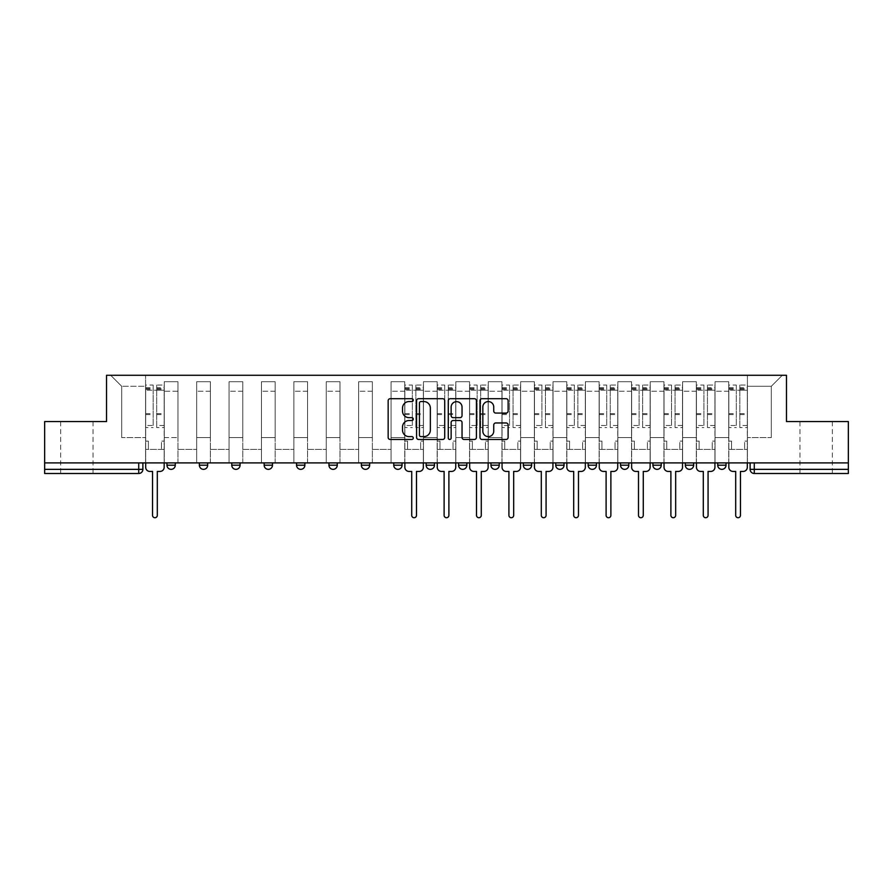 <?xml version="1.0" encoding="UTF-8"?>
<svg xmlns="http://www.w3.org/2000/svg" width="893" height="893" viewBox="0 0 893 893"><rect width="100%" height="100%" fill="white"/><g stroke="black" fill="none" stroke-linecap="round" stroke-linejoin="round"><path stroke-width="0.67" stroke-dasharray="4.46 3.35" d="M413.269 400.131A1.429 1.429 0 0 0 411.852 398.702L390.185 398.702A2.043 2.043 0 0 0 388.154 400.745L388.154 437.436A2.043 2.043 0 0 0 390.185 439.468L411.852 439.468A1.429 1.429 0 0 0 413.269 438.05A1.429 1.429 0 0 0 411.852 436.621L409.039 436.621A6.519 6.519 0 0 1 402.52 430.091L402.52 427.033A6.519 6.519 0 0 1 409.039 420.514L411.852 420.514A1.429 1.429 0 0 0 413.269 419.085A1.429 1.429 0 0 0 411.852 417.656L409.039 417.656A6.519 6.519 0 0 1 402.52 411.137L402.52 408.079A6.519 6.519 0 0 1 409.039 401.56L411.852 401.56A1.429 1.429 0 0 0 413.269 400.131M816.157 473.502L799.961 473.502L816.157 473.502M816.157 421.574L799.961 421.574L816.157 421.574M76.843 473.502L60.646 473.502L76.843 473.502M76.843 421.574L60.646 421.574L76.843 421.574M726.031 462.909L717.726 462.909L726.031 462.909L726.031 465.186A4.152 4.152 0 0 1 721.879 469.35A4.152 4.152 0 0 1 717.726 465.186L726.031 465.186M693.638 462.909L685.322 462.909L693.638 462.909L693.638 465.186A4.152 4.152 0 0 1 689.474 469.35A4.152 4.152 0 0 1 685.322 465.186L693.638 465.186M652.928 462.909L661.233 462.909L661.233 465.186A4.152 4.152 0 0 1 657.081 469.35A4.152 4.152 0 0 1 652.928 465.186L652.928 462.909L661.233 462.909M628.839 462.909L620.535 462.909L628.839 462.909L628.839 465.186L620.535 465.186A4.152 4.152 0 0 0 624.687 469.35M620.535 462.909L620.535 465.186M588.13 462.909L596.446 462.909L596.446 465.186A4.152 4.152 0 0 1 592.282 469.35A4.152 4.152 0 0 1 588.13 465.186L588.13 462.909L596.446 462.909M564.041 462.909L555.736 462.909L564.041 462.909L564.041 465.186A4.152 4.152 0 0 1 559.889 469.35M555.736 462.909L555.736 465.186L564.041 465.186M531.648 462.909L523.343 462.909L531.648 462.909L531.648 465.186L523.343 465.186A4.152 4.152 0 0 0 527.495 469.35M490.938 462.909L499.254 462.909L499.254 465.186A4.152 4.152 0 0 1 495.09 469.35A4.152 4.152 0 0 1 490.938 465.186L490.938 462.909L499.254 462.909M458.544 462.909L466.849 462.909L458.544 462.909L458.544 465.186A4.152 4.152 0 0 0 462.697 469.35A4.152 4.152 0 0 0 466.849 465.186L458.544 465.186M434.456 462.909L426.151 462.909L434.456 462.909L434.456 465.186A4.152 4.152 0 0 1 430.303 469.35A4.152 4.152 0 0 1 426.151 465.186L434.456 465.186M393.746 462.909L402.062 462.909L393.746 462.909L393.746 465.186A4.152 4.152 0 0 0 397.91 469.35A4.152 4.152 0 0 0 402.062 465.186L393.746 465.186M361.352 462.909L369.657 462.909L361.352 462.909M328.959 462.909L337.264 462.909L328.959 462.909M296.554 462.909L304.87 462.909L296.554 462.909L296.554 465.186L304.87 465.186M272.465 462.909L264.161 462.909L272.465 462.909L272.465 465.186A4.152 4.152 0 0 1 268.313 469.35M231.767 462.909L240.072 462.909L240.072 465.186A4.152 4.152 0 0 1 235.919 469.35A4.152 4.152 0 0 1 231.767 465.186L231.767 462.909L240.072 462.909M199.362 462.909L207.678 462.909L199.362 462.909M166.969 462.909L175.274 462.909L166.969 462.909L166.969 465.186L175.274 465.186M848.35 469.35L848.35 462.909L44.65 462.909L44.65 421.574L106.535 421.574L106.535 375.272L786.465 375.272L786.465 421.574L848.35 421.574L848.35 462.909L750.12 462.909L750.12 469.35A4.152 4.152 0 0 0 754.272 473.502L848.35 473.502L848.35 469.35L750.12 469.35M44.65 462.909L138.728 462.909L44.65 462.909L44.65 473.502L138.728 473.502A4.152 4.152 0 0 0 142.88 469.35L44.65 469.35M164.267 391.257L164.267 437.57L164.267 391.257L177.975 391.257L177.975 381.702L177.975 437.57L177.975 391.257L164.267 391.257M164.267 462.909L164.267 381.702L177.975 381.702L164.267 381.702L164.267 462.909L164.267 449.402L145.581 449.402L164.267 449.402L164.267 462.909L145.581 462.909L145.581 375.272L747.419 375.272L110.687 375.272L145.581 375.272L145.581 437.57L145.581 386.278L121.694 386.278L145.581 386.278L145.581 375.272L145.581 462.909L145.581 449.402L145.581 462.909L164.267 462.909M177.975 462.909L177.975 381.702L164.267 381.702L177.975 381.702L177.975 462.909L177.975 449.402L196.672 449.402L177.975 449.402L177.975 462.909L196.672 462.909L196.672 381.702L196.672 391.257L196.672 381.702L210.38 381.702L210.38 391.257L210.38 381.702L196.672 381.702L196.672 462.909L196.672 449.402L196.672 462.909L177.975 462.909M196.672 437.57L196.672 391.257L196.672 437.57L210.38 437.57L210.38 391.257L210.38 437.57L196.672 437.57M210.38 462.909L210.38 381.702L196.672 381.702L210.38 381.702L210.38 462.909L210.38 449.402L229.066 449.402L210.38 449.402L210.38 462.909L229.066 462.909L229.066 381.702L229.066 391.257L229.066 381.702L242.773 381.702L242.773 391.257L242.773 381.702L229.066 381.702L229.066 462.909L229.066 449.402L229.066 462.909L210.38 462.909M229.066 437.57L229.066 391.257L229.066 437.57L242.773 437.57L242.773 391.257L242.773 437.57L229.066 437.57M242.773 462.909L242.773 381.702L229.066 381.702L242.773 381.702L242.773 462.909L242.773 449.402L261.459 449.402L242.773 449.402L242.773 462.909L261.459 462.909L261.459 381.702L261.459 391.257L261.459 381.702L275.167 381.702L275.167 391.257L275.167 381.702L261.459 381.702L261.459 462.909L261.459 449.402L261.459 462.909L242.773 462.909M261.459 437.57L261.459 391.257L261.459 437.57L275.167 437.57L275.167 391.257L275.167 437.57L261.459 437.57M275.167 462.909L275.167 381.702L261.459 381.702L275.167 381.702L275.167 462.909L275.167 449.402L293.864 449.402L275.167 449.402L275.167 462.909L293.864 462.909L293.864 381.702L293.864 391.257L293.864 381.702L307.56 381.702L307.56 391.257L307.56 381.702L293.864 381.702L293.864 462.909L293.864 449.402L293.864 462.909L275.167 462.909M293.864 437.57L293.864 391.257L293.864 437.57L307.56 437.57L307.56 391.257L307.56 437.57L293.864 437.57M307.56 462.909L307.56 381.702L293.864 381.702L307.56 381.702L307.56 462.909L307.56 449.402L326.258 449.402L307.56 449.402L307.56 462.909L326.258 462.909L326.258 381.702L326.258 391.257L326.258 381.702L339.965 381.702L339.965 391.257L339.965 381.702L326.258 381.702L326.258 462.909L326.258 449.402L326.258 462.909L307.56 462.909M326.258 437.57L326.258 391.257L326.258 437.57L339.965 437.57L339.965 391.257L339.965 437.57L326.258 437.57M339.965 462.909L339.965 381.702L326.258 381.702L339.965 381.702L339.965 462.909L339.965 449.402L358.651 449.402L339.965 449.402L339.965 462.909L358.651 462.909L358.651 381.702L358.651 391.257L358.651 381.702L372.359 381.702L372.359 391.257L372.359 381.702L358.651 381.702L358.651 462.909L358.651 449.402L358.651 462.909L339.965 462.909M358.651 437.57L358.651 391.257L358.651 437.57L372.359 437.57L372.359 391.257L372.359 437.57L358.651 437.57M372.359 462.909L372.359 381.702L358.651 381.702L372.359 381.702L372.359 462.909L372.359 449.402L391.056 449.402L372.359 449.402L372.359 462.909L391.056 462.909L391.056 381.702L391.056 391.257L391.056 381.702L404.752 381.702L404.752 391.257L404.752 381.702L391.056 381.702L391.056 462.909L391.056 449.402L391.056 462.909L372.359 462.909M391.056 437.57L391.056 391.257L391.056 437.57L404.752 437.57L404.752 391.257L404.752 437.57L391.056 437.57M404.752 462.909L404.752 381.702L391.056 381.702L404.752 381.702L404.752 462.909L404.752 449.402L423.449 449.402L404.752 449.402L404.752 462.909L423.449 462.909L423.449 381.702L423.449 391.257L423.449 381.702L437.157 381.702L437.157 391.257L437.157 381.702L423.449 381.702L423.449 462.909L423.449 449.402L423.449 462.909L404.752 462.909M423.449 437.57L423.449 391.257L423.449 437.57L437.157 437.57L437.157 391.257L437.157 437.57L423.449 437.57M437.157 462.909L437.157 381.702L423.449 381.702L437.157 381.702L437.157 462.909L437.157 449.402L455.843 449.402L437.157 449.402L437.157 462.909L455.843 462.909L455.843 381.702L455.843 391.257L455.843 381.702L469.551 381.702L469.551 391.257L469.551 381.702L455.843 381.702L455.843 462.909L455.843 449.402L455.843 462.909L437.157 462.909M455.843 437.57L455.843 391.257L455.843 437.57L469.551 437.57L469.551 391.257L469.551 437.57L455.843 437.57M469.551 462.909L469.551 381.702L455.843 381.702L469.551 381.702L469.551 462.909L469.551 449.402L488.248 449.402L469.551 449.402L469.551 462.909L488.248 462.909L488.248 381.702L488.248 391.257L488.248 381.702L501.944 381.702L501.944 391.257L501.944 381.702L488.248 381.702L488.248 462.909L488.248 449.402L488.248 462.909L469.551 462.909M488.248 437.57L488.248 391.257L488.248 437.57L501.944 437.57L501.944 391.257L501.944 437.57L488.248 437.57M501.944 462.909L501.944 381.702L488.248 381.702L501.944 381.702L501.944 462.909L501.944 449.402L520.641 449.402L501.944 449.402L501.944 462.909L520.641 462.909L520.641 381.702L520.641 391.257L520.641 381.702L534.349 381.702L534.349 391.257L534.349 381.702L520.641 381.702L520.641 462.909L520.641 449.402L520.641 462.909L501.944 462.909M520.641 437.57L520.641 391.257L520.641 437.57L534.349 437.57L534.349 391.257L534.349 437.57L520.641 437.57M534.349 462.909L534.349 381.702L520.641 381.702L534.349 381.702L534.349 462.909L534.349 449.402L553.035 449.402L534.349 449.402L534.349 462.909L553.035 462.909L553.035 381.702L553.035 391.257L553.035 381.702L566.742 381.702L566.742 391.257L566.742 381.702L553.035 381.702L553.035 462.909L553.035 449.402L553.035 462.909L534.349 462.909M553.035 437.57L553.035 391.257L553.035 437.57L566.742 437.57L566.742 391.257L566.742 437.57L553.035 437.57M566.742 462.909L566.742 381.702L553.035 381.702L566.742 381.702L566.742 462.909L566.742 449.402L585.44 449.402L566.742 449.402L566.742 462.909L585.44 462.909L585.44 381.702L585.44 391.257L585.44 381.702L599.136 381.702L599.136 391.257L599.136 381.702L585.44 381.702L585.44 462.909L585.44 449.402L585.44 462.909L566.742 462.909M585.44 437.57L585.44 391.257L585.44 437.57L599.136 437.57L599.136 391.257L599.136 437.57L585.44 437.57M599.136 462.909L599.136 381.702L585.44 381.702L599.136 381.702L599.136 462.909L599.136 449.402L617.833 449.402L599.136 449.402L599.136 462.909L617.833 462.909L617.833 381.702L617.833 391.257L617.833 381.702L631.541 381.702L631.541 391.257L631.541 381.702L617.833 381.702L617.833 462.909L617.833 449.402L617.833 462.909L599.136 462.909M617.833 437.57L617.833 391.257L617.833 437.57L631.541 437.57L631.541 391.257L631.541 437.57L617.833 437.57M631.541 462.909L631.541 381.702L617.833 381.702L631.541 381.702L631.541 462.909L631.541 449.402L650.227 449.402L631.541 449.402L631.541 462.909L650.227 462.909L650.227 381.702L650.227 391.257L650.227 381.702L663.934 381.702L663.934 391.257L663.934 381.702L650.227 381.702L650.227 462.909L650.227 449.402L650.227 462.909L631.541 462.909M650.227 437.57L650.227 391.257L650.227 437.57L663.934 437.57L663.934 391.257L663.934 437.57L650.227 437.57M663.934 462.909L663.934 381.702L650.227 381.702L663.934 381.702L663.934 462.909L663.934 449.402L682.62 449.402L663.934 449.402L663.934 462.909L682.62 462.909L682.62 381.702L682.62 391.257L682.62 381.702L696.328 381.702L696.328 391.257L696.328 381.702L682.62 381.702L682.62 462.909L682.62 449.402L682.62 462.909L663.934 462.909M682.62 437.57L682.62 391.257L682.62 437.57L696.328 437.57L696.328 391.257L696.328 437.57L682.62 437.57M696.328 462.909L696.328 381.702L682.62 381.702L696.328 381.702L696.328 462.909L696.328 449.402L715.025 449.402L696.328 449.402L696.328 462.909L715.025 462.909L715.025 381.702L715.025 391.257L715.025 381.702L728.733 381.702L728.733 391.257L728.733 381.702L715.025 381.702L715.025 462.909L715.025 449.402L715.025 462.909L696.328 462.909M715.025 437.57L715.025 391.257L715.025 437.57L728.733 437.57L728.733 391.257L728.733 437.57L715.025 437.57M728.733 462.909L728.733 381.702L715.025 381.702L728.733 381.702L728.733 462.909L728.733 449.402L747.419 449.402L728.733 449.402L728.733 462.909L747.419 462.909L747.419 375.272L782.313 375.272L747.419 375.272L747.419 386.278L771.306 386.278L747.419 386.278L747.419 437.57L747.419 375.272L747.419 462.909L728.733 462.909L747.419 462.909L747.419 449.402L747.419 462.909L728.733 462.909M164.267 437.57L177.975 437.57L164.267 437.57M121.694 437.57L121.694 386.278L121.694 437.57L145.581 437.57L121.694 437.57M771.306 437.57L771.306 386.278L782.313 375.272L771.306 386.278L771.306 437.57L747.419 437.57L771.306 437.57M848.35 462.909L750.12 462.909M138.728 462.909L142.88 462.909L138.728 462.909L138.728 473.502M337.264 465.186L328.959 465.186A4.152 4.152 0 0 0 333.111 469.35M369.657 465.186L361.352 465.186A4.152 4.152 0 0 0 365.505 469.35M110.687 375.272L121.694 386.278L110.687 375.272M444.714 437.436L444.714 400.745A2.043 2.043 0 0 0 442.682 398.702L418.627 398.702A2.043 2.043 0 0 0 416.584 400.745L416.584 437.436A2.043 2.043 0 0 0 418.627 439.468L442.682 439.468A2.043 2.043 0 0 0 444.714 437.436M420.871 401.56A1.429 1.429 0 0 0 419.442 402.989L419.442 435.192A1.429 1.429 0 0 0 420.871 436.621L423.818 436.621A6.519 6.519 0 0 0 430.348 430.091L430.348 408.079A6.519 6.519 0 0 0 423.818 401.56L420.871 401.56M450.318 398.702L474.373 398.702A2.043 2.043 0 0 1 476.416 400.745L476.416 437.436A2.043 2.043 0 0 1 474.373 439.468L464.081 439.468A2.043 2.043 0 0 1 462.038 437.436L462.038 422.556A2.043 2.043 0 0 0 460.007 420.514L453.175 420.514A2.043 2.043 0 0 0 451.132 422.556L451.132 438.05A1.429 1.429 0 0 1 449.715 439.468A1.429 1.429 0 0 1 448.286 438.05L448.286 400.745A2.043 2.043 0 0 1 450.318 398.702M462.038 407.108A5.458 5.458 0 0 0 456.591 401.66A5.458 5.458 0 0 0 451.132 407.108L451.132 415.625A2.043 2.043 0 0 0 453.175 417.656L460.007 417.656A2.043 2.043 0 0 0 462.038 415.625L462.038 407.108M495.782 413.068L506.074 413.068A2.043 2.043 0 0 0 508.117 411.037L508.117 400.745A2.043 2.043 0 0 0 506.074 398.702L482.019 398.702A2.043 2.043 0 0 0 479.976 400.745L479.976 437.436A2.043 2.043 0 0 0 482.019 439.468L506.074 439.468A2.043 2.043 0 0 0 508.117 437.436L508.117 425.001A2.043 2.043 0 0 0 506.074 422.958L495.782 422.958A2.043 2.043 0 0 0 493.74 425.001L493.74 431.163A5.458 5.458 0 0 1 488.292 436.621A5.458 5.458 0 0 1 482.834 431.163L482.834 407.007A5.458 5.458 0 0 1 488.292 401.56A5.458 5.458 0 0 1 493.74 407.007L493.74 411.037A2.043 2.043 0 0 0 495.782 413.068M160.014 471.426L157.313 471.426L157.313 515.339A2.389 2.389 0 0 1 154.924 517.728A2.389 2.389 0 0 1 152.536 515.339L152.536 471.426L149.834 471.426A4.152 4.152 0 0 1 145.682 467.262L145.682 387.729L145.682 425.492L153.161 425.492L153.161 387.729L153.161 390.219L164.167 390.219L164.167 387.729L164.167 427.602L164.167 385.028L164.167 467.262A4.152 4.152 0 0 1 160.014 471.426M164.167 462.909L164.167 449.402L161.466 449.402L164.167 449.402L164.167 441.097L161.466 441.097L161.466 449.402L161.466 441.097L164.167 441.097L164.167 390.219L156.688 390.219L156.688 387.729L164.167 387.729M145.682 462.909L145.682 441.097L148.383 441.097L148.383 449.402L145.682 449.402L148.383 449.402L148.383 441.097L145.682 441.097L145.682 390.219L156.688 390.219L156.688 385.028L164.167 385.028M164.167 425.492L156.688 425.492L156.688 387.729M156.688 425.492L156.688 427.602L164.167 427.602M156.688 427.602L156.688 385.028M153.161 425.492L153.161 385.028L153.161 390.219L145.682 390.219L145.682 385.028L153.161 385.028M145.682 425.492L145.682 427.602L153.161 427.602M145.682 427.602L145.682 385.028M419.185 471.426L416.495 471.426L416.495 515.339A2.389 2.389 0 0 1 414.106 517.728A2.389 2.389 0 0 1 411.718 515.339L411.718 471.426L409.016 471.426A4.152 4.152 0 0 1 404.864 467.262L404.864 387.729L404.864 425.492L412.343 425.492L412.343 387.729L412.343 390.219L423.349 390.219L423.349 387.729L423.349 427.602L423.349 385.028L423.349 467.262A4.152 4.152 0 0 1 419.185 471.426M423.349 462.909L423.349 449.402L420.648 449.402L423.349 449.402L423.349 441.097L420.648 441.097L420.648 449.402L420.648 441.097L423.349 441.097L423.349 390.219L415.87 390.219L415.87 387.729L423.349 387.729M404.864 462.909L404.864 441.097L407.565 441.097L407.565 449.402L404.864 449.402L407.565 449.402L407.565 441.097L404.864 441.097L404.864 390.219L415.87 390.219L415.87 385.028L423.349 385.028M423.349 425.492L415.87 425.492L415.87 387.729M415.87 425.492L415.87 427.602L423.349 427.602M415.87 427.602L415.87 385.028M412.343 425.492L412.343 385.028L412.343 390.219L404.864 390.219L404.864 385.028L412.343 385.028M404.864 425.492L404.864 427.602L412.343 427.602M404.864 427.602L404.864 385.028M451.59 471.426L448.889 471.426L448.889 515.339A2.389 2.389 0 0 1 446.5 517.728A2.389 2.389 0 0 1 444.111 515.339L444.111 471.426L441.41 471.426A4.152 4.152 0 0 1 437.257 467.262L437.257 387.729L437.257 425.492L444.736 425.492L444.736 387.729L444.736 390.219L455.743 390.219L455.743 387.729L455.743 427.602L455.743 385.028L455.743 467.262A4.152 4.152 0 0 1 451.59 471.426M455.743 462.909L455.743 449.402L453.041 449.402L455.743 449.402L455.743 441.097L453.041 441.097L453.041 449.402L453.041 441.097L455.743 441.097L455.743 390.219L448.264 390.219L448.264 387.729L455.743 387.729M437.257 462.909L437.257 441.097L439.959 441.097L439.959 449.402L437.257 449.402L439.959 449.402L439.959 441.097L437.257 441.097L437.257 390.219L448.264 390.219L448.264 385.028L455.743 385.028M455.743 425.492L448.264 425.492L448.264 387.729M448.264 425.492L448.264 427.602L455.743 427.602M448.264 427.602L448.264 385.028M444.736 425.492L444.736 385.028L444.736 390.219L437.257 390.219L437.257 385.028L444.736 385.028M437.257 425.492L437.257 427.602L444.736 427.602M437.257 427.602L437.257 385.028M483.984 471.426L481.282 471.426L481.282 515.339A2.389 2.389 0 0 1 478.894 517.728A2.389 2.389 0 0 1 476.505 515.339L476.505 471.426L473.815 471.426A4.152 4.152 0 0 1 469.651 467.262L469.651 387.729L469.651 425.492L477.13 425.492L477.13 387.729L477.13 390.219L488.136 390.219L488.136 387.729L488.136 427.602L488.136 385.028L488.136 467.262A4.152 4.152 0 0 1 483.984 471.426M488.136 462.909L488.136 449.402L485.435 449.402L488.136 449.402L488.136 441.097L485.435 441.097L485.435 449.402L485.435 441.097L488.136 441.097L488.136 390.219L480.657 390.219L480.657 387.729L488.136 387.729M469.651 462.909L469.651 441.097L472.352 441.097L472.352 449.402L469.651 449.402L472.352 449.402L472.352 441.097L469.651 441.097L469.651 390.219L480.657 390.219L480.657 385.028L488.136 385.028M488.136 425.492L480.657 425.492L480.657 387.729M480.657 425.492L480.657 427.602L488.136 427.602M480.657 427.602L480.657 385.028M477.13 425.492L477.13 385.028L477.13 390.219L469.651 390.219L469.651 385.028L477.13 385.028M469.651 425.492L469.651 427.602L477.13 427.602M469.651 427.602L469.651 385.028M516.377 471.426L513.687 471.426L513.687 515.339A2.389 2.389 0 0 1 511.298 517.728A2.389 2.389 0 0 1 508.91 515.339L508.91 471.426L506.208 471.426A4.152 4.152 0 0 1 502.056 467.262L502.056 387.729L502.056 425.492L509.535 425.492L509.535 387.729L509.535 390.219L520.541 390.219L520.541 387.729L520.541 427.602L520.541 385.028L520.541 467.262A4.152 4.152 0 0 1 516.377 471.426M520.541 462.909L520.541 449.402L517.84 449.402L520.541 449.402L520.541 441.097L517.84 441.097L517.84 449.402L517.84 441.097L520.541 441.097L520.541 390.219L513.062 390.219L513.062 387.729L520.541 387.729M502.056 462.909L502.056 441.097L504.757 441.097L504.757 449.402L502.056 449.402L504.757 449.402L504.757 441.097L502.056 441.097L502.056 390.219L513.062 390.219L513.062 385.028L520.541 385.028M520.541 425.492L513.062 425.492L513.062 387.729M513.062 425.492L513.062 427.602L520.541 427.602M513.062 427.602L513.062 385.028M509.535 425.492L509.535 385.028L509.535 390.219L502.056 390.219L502.056 385.028L509.535 385.028M502.056 425.492L502.056 427.602L509.535 427.602M502.056 427.602L502.056 385.028M548.782 471.426L546.081 471.426L546.081 515.339A2.389 2.389 0 0 1 543.692 517.728A2.389 2.389 0 0 1 541.303 515.339L541.303 471.426L538.602 471.426A4.152 4.152 0 0 1 534.449 467.262L534.449 387.729L534.449 425.492L541.928 425.492L541.928 387.729L541.928 390.219L552.934 390.219L552.934 387.729L552.934 427.602L552.934 385.028L552.934 467.262A4.152 4.152 0 0 1 548.782 471.426M552.934 462.909L552.934 449.402L550.233 449.402L552.934 449.402L552.934 441.097L550.233 441.097L550.233 449.402L550.233 441.097L552.934 441.097L552.934 390.219L545.456 390.219L545.456 387.729L552.934 387.729M534.449 462.909L534.449 441.097L537.151 441.097L537.151 449.402L534.449 449.402L537.151 449.402L537.151 441.097L534.449 441.097L534.449 390.219L545.456 390.219L545.456 385.028L552.934 385.028M552.934 425.492L545.456 425.492L545.456 387.729M545.456 425.492L545.456 427.602L552.934 427.602M545.456 427.602L545.456 385.028M541.928 425.492L541.928 385.028L541.928 390.219L534.449 390.219L534.449 385.028L541.928 385.028M534.449 425.492L534.449 427.602L541.928 427.602M534.449 427.602L534.449 385.028M581.176 471.426L578.474 471.426L578.474 515.339A2.389 2.389 0 0 1 576.085 517.728A2.389 2.389 0 0 1 573.697 515.339L573.697 471.426L570.995 471.426A4.152 4.152 0 0 1 566.843 467.262L566.843 387.729L566.843 425.492L574.322 425.492L574.322 387.729L574.322 390.219L585.328 390.219L585.328 387.729L585.328 427.602L585.328 385.028L585.328 467.262A4.152 4.152 0 0 1 581.176 471.426M585.328 462.909L585.328 449.402L582.627 449.402L585.328 449.402L585.328 441.097L582.627 441.097L582.627 449.402L582.627 441.097L585.328 441.097L585.328 390.219L577.849 390.219L577.849 387.729L585.328 387.729M566.843 462.909L566.843 441.097L569.544 441.097L569.544 449.402L566.843 449.402L569.544 449.402L569.544 441.097L566.843 441.097L566.843 390.219L577.849 390.219L577.849 385.028L585.328 385.028M585.328 425.492L577.849 425.492L577.849 387.729M577.849 425.492L577.849 427.602L585.328 427.602M577.849 427.602L577.849 385.028M574.322 425.492L574.322 385.028L574.322 390.219L566.843 390.219L566.843 385.028L574.322 385.028M566.843 425.492L566.843 427.602L574.322 427.602M566.843 427.602L566.843 385.028M613.569 471.426L610.879 471.426L610.879 515.339A2.389 2.389 0 0 1 608.49 517.728A2.389 2.389 0 0 1 606.101 515.339L606.101 471.426L603.4 471.426A4.152 4.152 0 0 1 599.248 467.262L599.248 387.729L599.248 425.492L606.715 425.492L606.715 387.729L606.715 390.219L617.733 390.219L617.733 387.729L617.733 427.602L617.733 385.028L617.733 467.262A4.152 4.152 0 0 1 613.569 471.426M617.733 462.909L617.733 449.402L615.031 449.402L617.733 449.402L617.733 441.097L615.031 441.097L615.031 449.402L615.031 441.097L617.733 441.097L617.733 390.219L610.254 390.219L610.254 387.729L617.733 387.729M599.248 462.909L599.248 441.097L601.949 441.097L601.949 449.402L599.248 449.402L601.949 449.402L601.949 441.097L599.248 441.097L599.248 390.219L610.254 390.219L610.254 385.028L617.733 385.028M617.733 425.492L610.254 425.492L610.254 387.729M610.254 425.492L610.254 427.602L617.733 427.602M610.254 427.602L610.254 385.028M606.715 425.492L606.715 385.028L606.715 390.219L599.248 390.219L599.248 385.028L606.715 385.028M599.248 425.492L599.248 427.602L606.715 427.602M599.248 427.602L599.248 385.028M645.974 471.426L643.273 471.426L643.273 515.339A2.389 2.389 0 0 1 640.884 517.728A2.389 2.389 0 0 1 638.495 515.339L638.495 471.426L635.794 471.426A4.152 4.152 0 0 1 631.641 467.262L631.641 387.729L631.641 425.492L639.12 425.492L639.12 387.729L639.12 390.219L650.126 390.219L650.126 387.729L650.126 427.602L650.126 385.028L650.126 467.262A4.152 4.152 0 0 1 645.974 471.426M650.126 462.909L650.126 449.402L647.425 449.402L650.126 449.402L650.126 441.097L647.425 441.097L647.425 449.402L647.425 441.097L650.126 441.097L650.126 390.219L642.647 390.219L642.647 387.729L650.126 387.729M631.641 462.909L631.641 441.097L634.343 441.097L634.343 449.402L631.641 449.402L634.343 449.402L634.343 441.097L631.641 441.097L631.641 390.219L642.647 390.219L642.647 385.028L650.126 385.028M650.126 425.492L642.647 425.492L642.647 387.729M642.647 425.492L642.647 427.602L650.126 427.602M642.647 427.602L642.647 385.028M639.12 425.492L639.12 385.028L639.12 390.219L631.641 390.219L631.641 385.028L639.12 385.028M631.641 425.492L631.641 427.602L639.12 427.602M631.641 427.602L631.641 385.028M678.367 471.426L675.666 471.426L675.666 515.339A2.389 2.389 0 0 1 673.277 517.728A2.389 2.389 0 0 1 670.889 515.339L670.889 471.426L668.187 471.426A4.152 4.152 0 0 1 664.035 467.262L664.035 387.729L664.035 425.492L671.514 425.492L671.514 387.729L671.514 390.219L682.52 390.219L682.52 387.729L682.52 427.602L682.52 385.028L682.52 467.262A4.152 4.152 0 0 1 678.367 471.426M682.52 462.909L682.52 449.402L679.819 449.402L682.52 449.402L682.52 441.097L679.819 441.097L679.819 449.402L679.819 441.097L682.52 441.097L682.52 390.219L675.041 390.219L675.041 387.729L682.52 387.729M664.035 462.909L664.035 441.097L666.736 441.097L666.736 449.402L664.035 449.402L666.736 449.402L666.736 441.097L664.035 441.097L664.035 390.219L675.041 390.219L675.041 385.028L682.52 385.028M682.52 425.492L675.041 425.492L675.041 387.729M675.041 425.492L675.041 427.602L682.52 427.602M675.041 427.602L675.041 385.028M671.514 425.492L671.514 385.028L671.514 390.219L664.035 390.219L664.035 385.028L671.514 385.028M664.035 425.492L664.035 427.602L671.514 427.602M664.035 427.602L664.035 385.028M710.761 471.426L708.071 471.426L708.071 515.339A2.389 2.389 0 0 1 705.682 517.728A2.389 2.389 0 0 1 703.293 515.339L703.293 471.426L700.592 471.426A4.152 4.152 0 0 1 696.44 467.262L696.44 387.729L696.44 425.492L703.907 425.492L703.907 387.729L703.907 390.219L714.925 390.219L714.925 387.729L714.925 427.602L714.925 385.028L714.925 467.262A4.152 4.152 0 0 1 710.761 471.426M714.925 462.909L714.925 449.402L712.223 449.402L714.925 449.402L714.925 441.097L712.223 441.097L712.223 449.402L712.223 441.097L714.925 441.097L714.925 390.219L707.446 390.219L707.446 387.729L714.925 387.729M696.44 462.909L696.44 441.097L699.141 441.097L699.141 449.402L696.44 449.402L699.141 449.402L699.141 441.097L696.44 441.097L696.44 390.219L707.446 390.219L707.446 385.028L714.925 385.028M714.925 425.492L707.446 425.492L707.446 387.729M707.446 425.492L707.446 427.602L714.925 427.602M707.446 427.602L707.446 385.028M703.907 425.492L703.907 385.028L703.907 390.219L696.44 390.219L696.44 385.028L703.907 385.028M696.44 425.492L696.44 427.602L703.907 427.602M696.44 427.602L696.44 385.028M743.166 471.426L740.464 471.426L740.464 515.339A2.389 2.389 0 0 1 738.076 517.728A2.389 2.389 0 0 1 735.687 515.339L735.687 471.426L732.986 471.426A4.152 4.152 0 0 1 728.833 467.262L728.833 387.729L728.833 425.492L736.312 425.492L736.312 387.729L736.312 390.219L747.318 390.219L747.318 387.729L747.318 427.602L747.318 385.028L747.318 467.262A4.152 4.152 0 0 1 743.166 471.426M747.318 462.909L747.318 449.402L744.617 449.402L747.318 449.402L747.318 441.097L744.617 441.097L744.617 449.402L744.617 441.097L747.318 441.097L747.318 390.219L739.839 390.219L739.839 387.729L747.318 387.729M728.833 462.909L728.833 441.097L731.534 441.097L731.534 449.402L728.833 449.402L731.534 449.402L731.534 441.097L728.833 441.097L728.833 390.219L739.839 390.219L739.839 385.028L747.318 385.028M747.318 425.492L739.839 425.492L739.839 387.729M739.839 425.492L739.839 427.602L747.318 427.602M739.839 427.602L739.839 385.028M736.312 425.492L736.312 385.028L736.312 390.219L728.833 390.219L728.833 385.028L736.312 385.028M728.833 425.492L728.833 427.602L736.312 427.602M728.833 427.602L728.833 385.028M661.233 465.186L652.928 465.186M596.446 465.186L588.13 465.186M499.254 465.186L490.938 465.186M272.465 465.186L264.161 465.186M240.072 465.186L231.767 465.186M207.678 465.186L199.362 465.186M728.733 391.257L715.025 391.257L728.733 391.257M696.328 391.257L682.62 391.257L696.328 391.257M663.934 391.257L650.227 391.257L663.934 391.257M631.541 391.257L617.833 391.257L631.541 391.257M599.136 391.257L585.44 391.257L599.136 391.257M566.742 391.257L553.035 391.257L566.742 391.257M534.349 391.257L520.641 391.257L534.349 391.257M501.944 391.257L488.248 391.257L501.944 391.257M469.551 391.257L455.843 391.257L469.551 391.257M437.157 391.257L423.449 391.257L437.157 391.257M404.752 391.257L391.056 391.257L404.752 391.257M372.359 391.257L358.651 391.257L372.359 391.257M339.965 391.257L326.258 391.257L339.965 391.257M307.56 391.257L293.864 391.257L307.56 391.257M275.167 391.257L261.459 391.257L275.167 391.257M242.773 391.257L229.066 391.257L242.773 391.257M210.38 391.257L196.672 391.257L210.38 391.257M754.272 462.909L754.272 473.502M156.688 389.393L164.167 389.393M156.688 414.575L164.167 414.575M156.688 413.682L164.167 413.682M156.688 388.488L164.167 388.488M145.682 389.393L153.161 389.393M145.682 414.575L153.161 414.575M145.682 413.682L153.161 413.682M145.682 388.488L153.161 388.488M415.87 389.393L423.349 389.393M415.87 414.575L423.349 414.575M415.87 413.682L423.349 413.682M415.87 388.488L423.349 388.488M404.864 389.393L412.343 389.393M404.864 414.575L412.343 414.575M404.864 413.682L412.343 413.682M404.864 388.488L412.343 388.488M448.264 389.393L455.743 389.393M448.264 414.575L455.743 414.575M448.264 413.682L455.743 413.682M448.264 388.488L455.743 388.488M437.257 389.393L444.736 389.393M437.257 414.575L444.736 414.575M437.257 413.682L444.736 413.682M437.257 388.488L444.736 388.488M480.657 389.393L488.136 389.393M480.657 414.575L488.136 414.575M480.657 413.682L488.136 413.682M480.657 388.488L488.136 388.488M469.651 389.393L477.13 389.393M469.651 414.575L477.13 414.575M469.651 413.682L477.13 413.682M469.651 388.488L477.13 388.488M513.062 389.393L520.541 389.393M513.062 414.575L520.541 414.575M513.062 413.682L520.541 413.682M513.062 388.488L520.541 388.488M502.056 389.393L509.535 389.393M502.056 414.575L509.535 414.575M502.056 413.682L509.535 413.682M502.056 388.488L509.535 388.488M545.456 389.393L552.934 389.393M545.456 414.575L552.934 414.575M545.456 413.682L552.934 413.682M545.456 388.488L552.934 388.488M534.449 389.393L541.928 389.393M534.449 414.575L541.928 414.575M534.449 413.682L541.928 413.682M534.449 388.488L541.928 388.488M577.849 389.393L585.328 389.393M577.849 414.575L585.328 414.575M577.849 413.682L585.328 413.682M577.849 388.488L585.328 388.488M566.843 389.393L574.322 389.393M566.843 414.575L574.322 414.575M566.843 413.682L574.322 413.682M566.843 388.488L574.322 388.488M610.254 389.393L617.733 389.393M610.254 414.575L617.733 414.575M610.254 413.682L617.733 413.682M610.254 388.488L617.733 388.488M599.248 389.393L606.715 389.393M599.248 414.575L606.715 414.575M599.248 413.682L606.715 413.682M599.248 388.488L606.715 388.488M642.647 389.393L650.126 389.393M642.647 414.575L650.126 414.575M642.647 413.682L650.126 413.682M642.647 388.488L650.126 388.488M631.641 389.393L639.12 389.393M631.641 414.575L639.12 414.575M631.641 413.682L639.12 413.682M631.641 388.488L639.12 388.488M675.041 389.393L682.52 389.393M675.041 414.575L682.52 414.575M675.041 413.682L682.52 413.682M675.041 388.488L682.52 388.488M664.035 389.393L671.514 389.393M664.035 414.575L671.514 414.575M664.035 413.682L671.514 413.682M664.035 388.488L671.514 388.488M707.446 389.393L714.925 389.393M707.446 414.575L714.925 414.575M707.446 413.682L714.925 413.682M707.446 388.488L714.925 388.488M696.44 389.393L703.907 389.393M696.44 414.575L703.907 414.575M696.44 413.682L703.907 413.682M696.44 388.488L703.907 388.488M739.839 389.393L747.318 389.393M739.839 414.575L747.318 414.575M739.839 413.682L747.318 413.682M739.839 388.488L747.318 388.488M728.833 389.393L736.312 389.393M728.833 414.575L736.312 414.575M728.833 413.682L736.312 413.682M728.833 388.488L736.312 388.488M799.961 421.574L799.961 473.502M60.646 421.574L60.646 473.502M93.039 421.574L93.039 473.502M832.354 421.574L832.354 473.502M145.682 387.729L153.161 387.729M404.864 387.729L412.343 387.729M437.257 387.729L444.736 387.729M469.651 387.729L477.13 387.729M502.056 387.729L509.535 387.729M534.449 387.729L541.928 387.729M566.843 387.729L574.322 387.729M599.248 387.729L606.715 387.729M631.641 387.729L639.12 387.729M664.035 387.729L671.514 387.729M696.44 387.729L703.907 387.729M728.833 387.729L736.312 387.729"/><path stroke-width="1.34" d="M413.269 400.131A1.429 1.429 0 0 0 411.852 398.702L390.185 398.702A2.043 2.043 0 0 0 388.154 400.745L388.154 437.436A2.043 2.043 0 0 0 390.185 439.468L411.852 439.468A1.429 1.429 0 0 0 413.269 438.05A1.429 1.429 0 0 0 411.852 436.621L409.039 436.621A6.519 6.519 0 0 1 402.52 430.091L402.52 427.033A6.519 6.519 0 0 1 409.039 420.514L411.852 420.514A1.429 1.429 0 0 0 413.269 419.085A1.429 1.429 0 0 0 411.852 417.656L409.039 417.656A6.519 6.519 0 0 1 402.52 411.137L402.52 408.079A6.519 6.519 0 0 1 409.039 401.56L411.852 401.56A1.429 1.429 0 0 0 413.269 400.131M717.726 462.909L717.726 465.186L726.031 465.186A4.152 4.152 0 0 1 721.879 469.35A4.152 4.152 0 0 1 717.726 465.186L717.726 462.909M685.322 462.909L685.322 465.186L693.638 465.186A4.152 4.152 0 0 1 689.474 469.35A4.152 4.152 0 0 1 685.322 465.186L685.322 462.909M523.343 462.909L523.343 465.186L531.648 465.186A4.152 4.152 0 0 1 527.495 469.35A4.152 4.152 0 0 1 523.343 465.186L523.343 462.909M426.151 462.909L426.151 465.186L434.456 465.186A4.152 4.152 0 0 1 430.303 469.35A4.152 4.152 0 0 1 426.151 465.186L426.151 462.909M361.352 462.909L361.352 465.186L369.657 465.186A4.152 4.152 0 0 1 365.505 469.35A4.152 4.152 0 0 1 361.352 465.186L361.352 462.909M328.959 462.909L328.959 465.186L337.264 465.186A4.152 4.152 0 0 1 333.111 469.35A4.152 4.152 0 0 1 328.959 465.186L328.959 462.909M264.161 465.186L264.161 462.909L264.161 465.186A4.152 4.152 0 0 0 268.313 469.35A4.152 4.152 0 0 1 264.161 465.186L272.465 465.186A4.152 4.152 0 0 1 268.313 469.35M199.362 465.186L199.362 462.909L199.362 465.186A4.152 4.152 0 0 0 203.526 469.35A4.152 4.152 0 0 1 199.362 465.186L207.678 465.186A4.152 4.152 0 0 1 203.526 469.35A4.152 4.152 0 0 0 207.678 465.186L207.678 462.909L207.678 465.186M506.074 413.068A2.043 2.043 0 0 0 508.117 411.037L508.117 400.745A2.043 2.043 0 0 0 506.074 398.702L482.019 398.702A2.043 2.043 0 0 0 479.976 400.745L479.976 437.436A2.043 2.043 0 0 0 482.019 439.468L506.074 439.468A2.043 2.043 0 0 0 508.117 437.436L508.117 425.001A2.043 2.043 0 0 0 506.074 422.958L495.782 422.958A2.043 2.043 0 0 0 493.74 425.001L493.74 431.163A5.458 5.458 0 0 1 488.292 436.621A5.458 5.458 0 0 1 482.834 431.163L482.834 407.007A5.458 5.458 0 0 1 488.292 401.56A5.458 5.458 0 0 1 493.74 407.007L493.74 411.037A2.043 2.043 0 0 0 495.782 413.068L506.074 413.068M44.65 462.909L44.65 421.574L106.535 421.574L106.535 375.272L786.465 375.272L786.465 421.574L848.35 421.574L848.35 462.909L44.65 462.909L44.65 469.35L142.88 469.35L142.88 462.909L142.88 469.35A4.152 4.152 0 0 1 138.728 473.502L44.65 473.502L44.65 469.35M444.714 400.745A2.043 2.043 0 0 0 442.682 398.702L418.627 398.702A2.043 2.043 0 0 0 416.584 400.745L416.584 437.436A2.043 2.043 0 0 0 418.627 439.468L442.682 439.468A2.043 2.043 0 0 0 444.714 437.436L444.714 400.745M450.318 398.702L474.373 398.702A2.043 2.043 0 0 1 476.416 400.745L476.416 437.436A2.043 2.043 0 0 1 474.373 439.468L464.081 439.468A2.043 2.043 0 0 1 462.038 437.436L462.038 422.556A2.043 2.043 0 0 0 460.007 420.514L453.175 420.514A2.043 2.043 0 0 0 451.132 422.556L451.132 438.05A1.429 1.429 0 0 1 449.715 439.468A1.429 1.429 0 0 1 448.286 438.05L448.286 400.745A2.043 2.043 0 0 1 450.318 398.702M750.12 462.909L750.12 469.35L848.35 469.35L848.35 473.502L754.272 473.502A4.152 4.152 0 0 1 750.12 469.35M848.35 462.909L848.35 469.35M726.031 462.909L726.031 465.186M693.638 462.909L693.638 465.186M661.233 462.909L661.233 465.186A4.152 4.152 0 0 1 657.081 469.35A4.152 4.152 0 0 1 652.928 465.186L661.233 465.186M652.928 462.909L652.928 465.186M628.839 462.909L628.839 465.186A4.152 4.152 0 0 1 624.687 469.35A4.152 4.152 0 0 1 620.535 465.186L628.839 465.186A4.152 4.152 0 0 1 624.687 469.35M620.535 462.909L620.535 465.186M596.446 462.909L596.446 465.186A4.152 4.152 0 0 1 592.282 469.35A4.152 4.152 0 0 1 588.13 465.186L596.446 465.186M588.13 462.909L588.13 465.186M564.041 462.909L564.041 465.186A4.152 4.152 0 0 1 559.889 469.35A4.152 4.152 0 0 1 555.736 465.186A4.152 4.152 0 0 0 559.889 469.35M555.736 462.909L555.736 465.186L564.041 465.186M531.648 462.909L531.648 465.186A4.152 4.152 0 0 1 527.495 469.35M499.254 462.909L499.254 465.186A4.152 4.152 0 0 1 495.09 469.35A4.152 4.152 0 0 1 490.938 465.186L499.254 465.186M490.938 462.909L490.938 465.186M466.849 462.909L466.849 465.186A4.152 4.152 0 0 1 462.697 469.35A4.152 4.152 0 0 1 458.544 465.186L466.849 465.186L466.849 462.909M458.544 462.909L458.544 465.186M434.456 462.909L434.456 465.186M402.062 462.909L402.062 465.186A4.152 4.152 0 0 1 397.91 469.35A4.152 4.152 0 0 1 393.746 465.186L402.062 465.186L402.062 462.909M393.746 462.909L393.746 465.186M369.657 465.186L369.657 462.909L369.657 465.186A4.152 4.152 0 0 1 365.505 469.35M337.264 465.186L337.264 462.909L337.264 465.186A4.152 4.152 0 0 1 333.111 469.35M304.87 462.909L304.87 465.186A4.152 4.152 0 0 1 300.718 469.35A4.152 4.152 0 0 1 296.554 465.186A4.152 4.152 0 0 0 300.718 469.35A4.152 4.152 0 0 0 304.87 465.186L304.87 462.909M296.554 462.909L296.554 465.186L304.87 465.186M272.465 462.909L272.465 465.186M240.072 462.909L240.072 465.186A4.152 4.152 0 0 1 235.919 469.35A4.152 4.152 0 0 1 231.767 465.186L240.072 465.186M231.767 462.909L231.767 465.186M175.274 462.909L175.274 465.186A4.152 4.152 0 0 1 171.121 469.35A4.152 4.152 0 0 1 166.969 465.186A4.152 4.152 0 0 0 171.121 469.35A4.152 4.152 0 0 0 175.274 465.186L175.274 462.909M166.969 462.909L166.969 465.186L175.274 465.186M420.871 401.56A1.429 1.429 0 0 0 419.442 402.989L419.442 435.192A1.429 1.429 0 0 0 420.871 436.621L423.818 436.621A6.519 6.519 0 0 0 430.348 430.091L430.348 408.079A6.519 6.519 0 0 0 423.818 401.56L420.871 401.56M462.038 407.108A5.458 5.458 0 0 0 456.591 401.66A5.458 5.458 0 0 0 451.132 407.108L451.132 415.625A2.043 2.043 0 0 0 453.175 417.656L460.007 417.656A2.043 2.043 0 0 0 462.038 415.625L462.038 407.108M145.682 462.909L145.682 467.262A4.152 4.152 0 0 0 149.834 471.426L152.536 471.426L152.536 515.339A2.389 2.389 0 0 0 154.924 517.728A2.389 2.389 0 0 0 157.313 515.339L157.313 471.426L160.014 471.426A4.152 4.152 0 0 0 164.167 467.262L164.167 462.909M404.864 462.909L404.864 467.262A4.152 4.152 0 0 0 409.016 471.426L411.718 471.426L411.718 515.339A2.389 2.389 0 0 0 414.106 517.728A2.389 2.389 0 0 0 416.495 515.339L416.495 471.426L419.185 471.426A4.152 4.152 0 0 0 423.349 467.262L423.349 462.909M437.257 462.909L437.257 467.262A4.152 4.152 0 0 0 441.41 471.426L444.111 471.426L444.111 515.339A2.389 2.389 0 0 0 446.5 517.728A2.389 2.389 0 0 0 448.889 515.339L448.889 471.426L451.59 471.426A4.152 4.152 0 0 0 455.743 467.262L455.743 462.909M469.651 462.909L469.651 467.262A4.152 4.152 0 0 0 473.815 471.426L476.505 471.426L476.505 515.339A2.389 2.389 0 0 0 478.894 517.728A2.389 2.389 0 0 0 481.282 515.339L481.282 471.426L483.984 471.426A4.152 4.152 0 0 0 488.136 467.262L488.136 462.909M502.056 462.909L502.056 467.262A4.152 4.152 0 0 0 506.208 471.426L508.91 471.426L508.91 515.339A2.389 2.389 0 0 0 511.298 517.728A2.389 2.389 0 0 0 513.687 515.339L513.687 471.426L516.377 471.426A4.152 4.152 0 0 0 520.541 467.262L520.541 462.909M534.449 462.909L534.449 467.262A4.152 4.152 0 0 0 538.602 471.426L541.303 471.426L541.303 515.339A2.389 2.389 0 0 0 543.692 517.728A2.389 2.389 0 0 0 546.081 515.339L546.081 471.426L548.782 471.426A4.152 4.152 0 0 0 552.934 467.262L552.934 462.909M566.843 462.909L566.843 467.262A4.152 4.152 0 0 0 570.995 471.426L573.697 471.426L573.697 515.339A2.389 2.389 0 0 0 576.085 517.728A2.389 2.389 0 0 0 578.474 515.339L578.474 471.426L581.176 471.426A4.152 4.152 0 0 0 585.328 467.262L585.328 462.909M599.248 462.909L599.248 467.262A4.152 4.152 0 0 0 603.4 471.426L606.101 471.426L606.101 515.339A2.389 2.389 0 0 0 608.49 517.728A2.389 2.389 0 0 0 610.879 515.339L610.879 471.426L613.569 471.426A4.152 4.152 0 0 0 617.733 467.262L617.733 462.909M631.641 462.909L631.641 467.262A4.152 4.152 0 0 0 635.794 471.426L638.495 471.426L638.495 515.339A2.389 2.389 0 0 0 640.884 517.728A2.389 2.389 0 0 0 643.273 515.339L643.273 471.426L645.974 471.426A4.152 4.152 0 0 0 650.126 467.262L650.126 462.909M664.035 462.909L664.035 467.262A4.152 4.152 0 0 0 668.187 471.426L670.889 471.426L670.889 515.339A2.389 2.389 0 0 0 673.277 517.728A2.389 2.389 0 0 0 675.666 515.339L675.666 471.426L678.367 471.426A4.152 4.152 0 0 0 682.52 467.262L682.52 462.909M696.44 462.909L696.44 467.262A4.152 4.152 0 0 0 700.592 471.426L703.293 471.426L703.293 515.339A2.389 2.389 0 0 0 705.682 517.728A2.389 2.389 0 0 0 708.071 515.339L708.071 471.426L710.761 471.426A4.152 4.152 0 0 0 714.925 467.262L714.925 462.909M728.833 462.909L728.833 467.262A4.152 4.152 0 0 0 732.986 471.426L735.687 471.426L735.687 515.339A2.389 2.389 0 0 0 738.076 517.728A2.389 2.389 0 0 0 740.464 515.339L740.464 471.426L743.166 471.426A4.152 4.152 0 0 0 747.318 467.262L747.318 462.909M138.728 462.909L138.728 473.502M754.272 462.909L754.272 473.502"/></g></svg>
